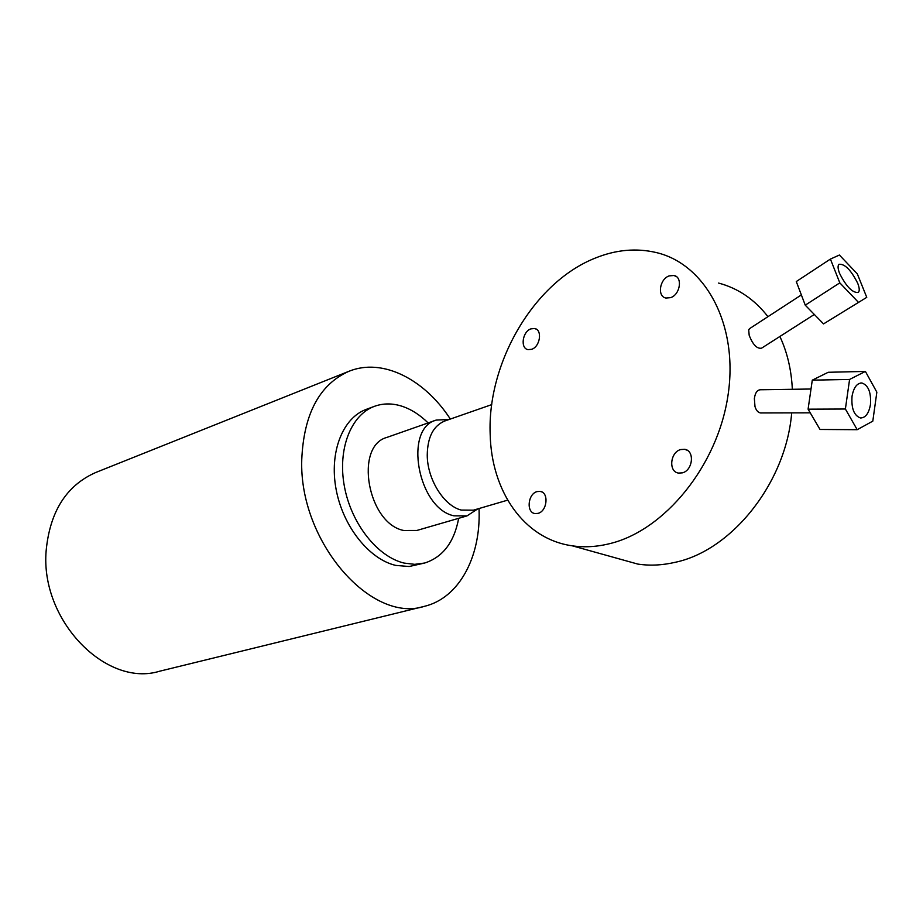 <?xml version="1.0" encoding="UTF-8"?>
<svg xmlns="http://www.w3.org/2000/svg" width="923" height="923" viewBox="0 0 923 923"><rect width="100%" height="100%" fill="white"/><g stroke="black" fill="none" stroke-linecap="round" stroke-linejoin="round"><path stroke-width="1.38" d="M531.683 349.298C540.197 346.656 542.597 329.661 534.625 328.507L530.898 328.865C522.395 331.622 520.076 348.49 528.071 349.632L531.683 349.298M537.947 513.384C547.316 511.33 549.139 492.224 540.082 491.382L537.117 491.59C527.794 493.759 526.041 512.738 535.121 513.569L537.947 513.384M670.606 297.656C680.205 294.645 682.882 277.073 674.021 275.492L669.152 275.896C659.599 279.034 657.003 296.479 665.898 298.037L670.606 297.656M682.305 472.864C692.954 470.488 694.927 450.551 684.67 449.316L680.747 449.547C670.144 452.062 668.252 471.861 678.543 473.084L682.305 472.864M870.435 404.643C871.266 392.506 868.416 385.295 861.897 382.987C856.936 383.126 853.648 387.556 852.033 396.279C851.214 408.404 854.029 415.638 860.478 417.969C865.52 417.877 868.831 413.435 870.435 404.643M839.561 273.358C846.264 286.661 852.517 293.018 858.309 292.453C859.728 290.999 859.521 287.93 857.698 283.234C851.018 270.012 844.776 263.701 838.995 264.29C837.611 265.697 837.796 268.72 839.561 273.358M507.65 500.151L473.395 510.177L461.235 510.073C443.825 505.769 427.245 479.222 427.245 455.085C427.534 437.087 433.395 425.722 444.794 420.992L491.751 404.609M761.971 347.925L761.602 348.156C756.975 349.009 752.833 344.706 749.176 335.257L748.691 329.834L749.695 328.553M761.463 412.95L760.564 412.95C758.014 412.523 756.156 410.377 754.979 406.512L754.368 398.574C755.176 392.783 757.252 389.841 760.598 389.76L760.644 389.76M479.025 508.527L479.083 510.131C480.721 557.157 459.008 598.173 424.292 606.365C371.081 623.729 298.89 541.478 301.752 459.654C303.759 413.896 319.485 384.441 348.917 371.3C382.318 357.605 424.361 379.018 450.343 419.054M348.917 371.3L95.773 472.484C66.468 485.417 49.923 511.48 46.15 550.673C40.047 620.475 106.249 687.739 159.506 671.252L424.292 606.365M424.695 563.018L409.166 566.514L395.725 565.395C369.119 559.257 342.837 526.295 336.076 489.178C329.13 452.051 342.768 417.865 366.258 409.374L374.45 406.328C350.982 414.808 337.403 449.12 344.394 486.421C351.225 523.722 377.553 556.881 404.17 563.088L414.681 564.345L424.695 563.018C442.844 557.157 454.174 542.251 458.685 518.311M428.11 422.93C420.046 414.969 411.427 409.431 402.266 406.328C392.552 403.143 383.276 403.143 374.45 406.328M449.109 419.492L436.221 420.08L387.002 437.375C353.982 445.867 367.642 523.606 403.778 530.494L416.85 530.46L466.957 515.911L477.779 508.896M436.221 420.08C403.374 428.422 417.807 508.4 453.92 515.819L466.957 515.911M616.806 558.23L637.805 564.08C649.838 565.891 662.287 565.303 675.163 562.315C731.431 550.639 785.946 483.26 791.692 412.881M792.338 389.287C791.403 369.835 787.25 352.228 779.877 336.48M767.959 316.67C754.564 299.444 738.112 288.253 718.613 283.084M609.965 543.589C664.295 530.483 717.367 466.334 727.935 395.829C738.885 325.3 705.76 264.382 656.668 252.648C636.535 247.826 616.033 249.648 595.15 258.128C533.575 282.542 487.24 362.912 490.171 434.145C491.324 491.036 523.722 539.078 572.352 545.839C584.432 547.593 596.973 546.843 609.965 543.589M830.412 259.075L839.411 255.036L857.34 273.923L866.755 297.344L823.535 323.904L805.248 305.167L796.284 281.55L830.412 259.075L839.803 282.853L805.248 305.167M866.755 297.344L823.535 323.904M858.136 302.017L839.803 282.853M849.587 379.445L865.393 371.415L828.231 372.281L812.286 380.161L808.087 409.177L845.387 409.016L849.587 379.445L812.286 380.161M865.393 371.415L876.85 392.171L872.8 421.142L857.19 429.691L820.016 429.46L808.087 409.177M857.19 429.691L845.387 409.016M536.367 329.223L534.625 328.507M541.686 491.878L540.082 491.382M676.478 276.681L674.021 275.492M687.07 450.193L684.67 449.316M860.651 383.01L861.897 382.987M801.36 294.922L749.349 328.784M810.244 412.835L760.564 412.95M811.005 389.01L761.533 389.748M814.317 314.466L762.329 347.694M572.352 545.839L637.805 564.08"/></g></svg>
